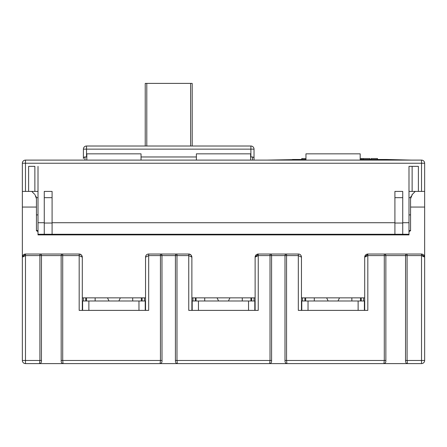 <?xml version="1.0" encoding="UTF-8"?>
<svg xmlns="http://www.w3.org/2000/svg" width="447" height="447" viewBox="0 0 447 447"><rect width="100%" height="100%" fill="white"/><g stroke="black" fill="none" stroke-linecap="round" stroke-linejoin="round"><path stroke-width="0.67" d="M25.479 363.601L36.866 363.601L25.479 363.601L25.479 360.472L22.35 360.472A3.129 3.129 0 0 0 25.479 363.601L39.52 363.601L39.912 360.472L25.479 360.472L25.479 255.589L22.35 257.154L22.35 252.46L22.35 360.472M76.353 363.601L95.138 363.601L76.353 363.601M110.795 363.601L143.666 363.601L110.795 363.601M145.23 363.601L157.4 363.601L145.23 363.601M180.029 363.601L195.322 363.601L180.029 363.601M239.156 363.601L253.231 363.601M289.293 363.601L267.284 363.601M303.345 363.601L362.802 363.601M351.862 363.601L379.252 363.601L351.862 363.601M366.663 254.248A3.129 3.129 0 0 1 367.825 254.025L384.291 254.025L384.291 255.589L385.862 255.589A1.564 1.564 0 0 0 384.291 254.025A1.564 1.52 -90 0 1 385.811 255.589L421.521 255.589L421.521 363.601L413.682 363.601A3.129 3.129 0 0 0 413.693 363.601L407.429 363.601L413.693 363.601A3.129 3.129 0 0 1 413.682 363.601L381.554 363.601M37.174 363.601L65.446 363.601M422.432 254.159A3.129 3.129 0 0 0 421.521 254.025L421.521 255.589L424.65 257.154L424.65 252.46L424.65 360.472L407.088 360.472L407.088 254.025L421.521 254.025L424.65 257.154L424.65 163.233A3.129 3.129 0 0 0 421.521 160.104L411.268 160.104A93.92 67.849 -90 0 1 409.379 160.065L401.406 160.104L409.379 160.065A93.92 67.849 -90 0 0 411.279 160.104L421.521 160.104A3.129 3.129 0 0 1 424.65 163.233L421.521 163.233L421.521 160.104L25.479 160.104A3.129 3.129 0 0 0 22.35 163.233L25.479 163.233L25.479 160.104M86.528 146.013L250.896 146.013A3.129 3.129 0 0 1 254.025 149.147A3.129 3.129 0 0 0 250.896 146.013L250.896 149.147L250.896 146.013L86.528 146.013A3.129 3.129 0 0 0 83.399 149.147A3.129 3.129 0 0 1 86.528 146.013L86.528 149.147L86.528 146.013M305.58 160.104L304.066 160.104L305.58 160.104M303.027 160.104L302.641 160.104L303.027 160.104M267.395 160.104L254.025 160.104L254.025 149.147A3.129 3.129 0 0 0 250.896 146.013A3.129 3.129 0 0 1 254.025 149.147L254.025 158.54A1.564 1.564 0 0 0 252.46 156.97L250.896 156.97L250.896 149.147L254.025 149.147L86.528 149.147L250.896 149.147L250.896 156.97L250.611 156.97L252.46 156.97A1.564 1.564 0 0 1 254.025 158.54L254.025 160.104L266.155 160.104A93.92 93.92 0 0 0 268.502 160.071L305.96 159.478L292.483 159.478L301.77 159.478L301.77 158.54L305.96 158.54L301.77 158.54L301.77 159.478L268.502 160.071A93.92 93.92 90 0 1 266.155 160.104L267.401 160.104A93.92 67.849 -90 0 0 269.295 160.065L268.502 160.071A93.92 93.92 0 0 1 266.155 160.104A93.92 93.92 90 0 0 268.502 160.071L269.295 160.065A93.92 67.849 -90 0 1 267.401 160.104L266.926 160.104L267.395 160.104M396.712 160.071L360.187 159.791L396.712 160.071M281.962 160.071L293.159 159.791L292.472 159.478L293.159 159.791L305.96 159.791L281.962 160.071M386.202 159.478L385.515 159.791L386.202 159.478L377.486 159.478L377.486 158.54L371.088 158.54L377.486 158.54L377.486 159.478L410.173 160.071A93.92 93.92 0 0 0 411.285 160.093A93.92 93.92 0 0 1 410.173 160.071L386.202 159.478M371.088 159.478L377.486 159.478L371.088 159.478L371.088 158.54L371.088 159.478L369.887 159.478L369.887 158.54L363.238 158.54L369.887 158.54L369.887 159.478L371.088 159.478M363.238 159.478L369.887 159.478L363.238 159.478L363.238 158.54L361.718 158.54L363.238 158.54L363.238 159.478L360.187 159.478L363.238 159.478M277.151 160.104L269.295 160.065L277.151 160.104M360.187 158.54L361.718 158.54L361.718 159.478L361.718 158.54L360.187 158.54M412.497 160.104A93.92 93.92 0 0 0 412.52 160.104L412.19 160.104L412.514 160.104A93.92 93.92 -90 0 1 412.508 160.104A93.92 93.92 0 0 0 412.52 160.104A93.92 93.92 -90 0 1 412.508 160.104M253.717 157.607L253.376 157.266L253.717 157.607M84.047 157.266L83.706 157.601L84.047 157.266M86.528 156.97L84.964 156.97A1.564 1.564 0 0 0 83.399 158.54L83.399 149.147L86.528 149.147L86.528 156.97L84.964 156.97A1.564 1.564 0 0 0 83.399 158.54L83.399 149.147L86.528 149.147L86.528 156.97M141.04 156.97L196.389 156.97L141.04 156.97M192.193 146.013L192.193 83.399L145.23 83.399L145.23 146.013M409.826 363.601L421.521 363.601L407.48 363.601L407.088 360.472L405.524 360.472L405.569 255.589A1.564 1.52 90 0 1 407.088 254.025A1.564 1.564 0 0 0 405.524 255.589M145.543 310.38L145.543 257.154A3.129 3.129 0 0 1 148.678 254.025L160.445 254.025L160.445 360.472L160.054 363.601L63.1 363.601L62.709 360.472L62.709 254.025A1.564 1.564 0 0 0 61.138 255.589L79.175 255.589L79.175 254.025L62.709 254.025A1.564 1.52 90 0 0 61.189 255.589L39.912 255.589L39.912 360.472L41.476 360.472C41.616 362.299 40.962 363.344 39.52 363.601M179.716 363.601L157.707 363.601M257.086 254.248A3.129 3.129 0 0 1 258.249 254.025L270.022 254.025A1.564 1.52 -90 0 1 271.541 255.589L271.586 255.589A1.564 1.564 0 0 0 270.022 254.025L270.022 360.472L269.63 363.601L177.37 363.601L176.978 360.472L176.978 254.025A1.564 1.564 0 0 0 175.414 255.589L188.751 255.589L188.751 254.025L176.978 254.025A1.564 1.52 90 0 0 175.459 255.589L148.678 255.589L148.678 310.38L79.175 310.38L79.175 255.589L82.304 257.154L81.449 255.002L79.175 254.025A3.129 3.129 0 0 1 80.337 254.248M385.856 360.472L384.291 360.472L383.9 363.601L286.946 363.601L286.555 360.472L286.555 254.025L298.322 254.025A3.129 3.129 0 0 1 301.457 257.154L301.457 310.38M348.727 363.601L317.42 363.601M372.994 363.601L379.252 363.601L372.994 363.601A3.129 3.129 0 0 0 373.01 363.601A3.129 3.129 0 0 1 372.994 363.601A3.129 3.129 0 0 0 373.01 363.601M287.678 363.601L293.942 363.601L287.678 363.601M262.635 363.601L268.898 363.601L262.635 363.601A3.129 3.129 0 0 0 262.652 363.601M178.102 363.601L184.365 363.601L178.102 363.601M67.748 363.601L74.006 363.601L67.748 363.601M33.307 363.601L39.571 363.601L33.307 363.601A3.129 3.129 0 0 0 33.318 363.601A3.129 3.129 0 0 1 33.307 363.601A3.129 3.129 0 0 0 33.318 363.601M376.905 254.025L381.162 254.025L376.905 254.025A3.129 3.129 -90 0 1 376.927 254.025M381.174 254.025L414.475 254.025A3.129 3.129 90 0 0 414.458 254.025M266.909 254.025L289.684 254.025M414.475 254.025L410.217 254.025M157.316 254.025L180.091 254.025M36.794 254.025L65.826 254.025M24.317 254.248A3.129 3.129 0 0 1 25.479 254.025L25.479 255.589L39.912 255.589L39.912 254.025A1.564 1.52 -90 0 1 41.431 255.589L41.476 255.589A1.564 1.564 0 0 0 39.912 254.025L25.479 254.025L22.35 257.154A3.129 3.129 0 0 1 23.009 255.237M191.702 256.114A3.129 3.129 0 0 1 191.88 257.154L188.751 255.589L188.751 310.38L258.249 310.38L258.249 254.025L255.12 257.154L258.249 255.589L285.035 255.589A1.564 1.52 90 0 1 286.555 254.025A1.564 1.564 0 0 0 284.99 255.589L298.322 255.589L301.457 257.154C301.183 255.103 300.138 254.058 298.322 254.025L298.322 310.38L367.825 310.38L367.825 255.589L364.696 257.154L364.696 310.38M411.86 194.875L415.257 191.411L408.994 191.411M402.736 191.411L394.908 191.411L402.736 191.411L402.736 234.267M415.257 191.411L424.65 191.411M52.092 234.267L52.092 191.411L44.264 191.411L44.264 222.718L38.006 222.718L38.006 234.267L408.994 234.267M38.006 191.411L31.743 191.411L34.603 194.272L31.743 191.411L25.479 191.411L25.479 163.233L421.521 163.233L421.521 191.411M82.304 310.38L82.304 257.154A3.129 3.129 0 0 0 82.125 256.114M22.35 257.154L22.35 191.411L25.479 191.411M411.072 196.222L410.709 197.35M412.397 194.272L410.564 198.697L410.564 230.859A1.564 1.564 0 0 0 408.994 232.423L408.994 234.898L38.006 234.898L38.006 232.423A1.564 1.564 0 0 0 36.436 230.859L36.436 198.697L35.039 194.752M423.281 254.566A3.129 3.129 0 0 1 424.438 256.025M424.477 256.125A3.129 3.129 0 0 1 424.65 257.154M285.035 360.472L384.291 360.472L384.291 255.589L367.825 255.589L367.825 254.025L364.696 257.154A3.129 3.129 0 0 1 365.355 255.237M365.422 255.148A3.129 3.129 0 0 1 366.065 254.566M301.457 297.853L364.696 297.853M255.12 310.38L255.12 257.154A3.129 3.129 0 0 1 255.779 255.237M255.846 255.148A3.129 3.129 0 0 1 256.489 254.566M191.88 297.853L255.12 297.853M191.88 310.38L191.88 257.154L191.025 255.002L188.751 254.025A3.129 3.129 0 0 1 189.914 254.248M82.304 297.853L145.543 297.853M81.365 254.924A3.129 3.129 0 0 1 81.443 255.002L80.633 254.388M23.076 255.148A3.129 3.129 0 0 1 23.719 254.566M421.521 363.601A3.129 3.129 0 0 0 424.65 360.472M162.01 255.589A1.564 1.564 0 0 0 160.445 254.025A1.564 1.52 -90 0 1 161.965 255.589L162.01 360.472L61.144 360.472M145.543 257.154L148.678 255.589L148.678 254.025C146.806 254.114 145.761 255.153 145.543 257.154M36.665 230.875L37.017 230.97M37.878 231.809L37.995 232.272M36.291 197.345L35.928 196.222M409.005 232.272L409.122 231.809M409.983 230.97L410.335 230.875M418.386 191.411L418.386 166.362L408.994 166.362L412.128 166.362L412.128 191.411M34.872 191.411L34.872 166.362L28.614 166.362L28.614 191.411M44.264 234.267L44.264 222.718M408.994 166.362L408.994 232.423M394.908 191.411L394.908 234.267M52.092 191.411L44.264 191.411M38.006 166.362L38.006 222.718M408.994 230.546L410.564 230.546M408.994 214.89L410.564 214.89M38.006 214.89L36.436 214.89M38.006 230.546L36.436 230.546M22.35 191.411L22.35 163.233M141.04 160.104L196.389 160.104L141.04 160.104L141.04 153.841L86.813 153.841L86.813 160.104L84.964 160.104L86.813 160.104M360.187 160.104L360.187 153.841L305.96 153.841L305.96 160.104L304.608 160.104L305.96 160.104M250.611 160.104L252.46 160.104L250.611 160.104L250.611 153.841L196.389 153.841L196.389 160.104M358.12 300.987L358.12 310.38L308.028 310.38L308.028 300.987L364.383 300.987L364.383 310.38M301.77 310.38L301.77 300.987L308.028 300.987M314.375 297.853A6.264 6.264 0 0 0 314.291 298.881L314.291 300.987M351.862 300.987L351.862 298.881A6.264 6.264 0 0 0 351.778 297.853M361.254 300.987L361.254 298.881A15.656 15.656 0 0 0 361.221 297.853M304.932 297.853A15.656 15.656 0 0 0 304.899 298.881L304.899 300.987M248.543 300.987L248.543 310.38L198.457 310.38L198.457 300.987L254.807 300.987L254.807 310.38M192.193 310.38L192.193 300.987L198.457 300.987M204.799 297.853A6.264 6.264 0 0 0 204.715 298.881L204.715 300.987M242.285 300.987L242.285 298.881A6.264 6.264 0 0 0 242.201 297.853M251.678 300.987L251.678 298.881A15.656 15.656 0 0 0 251.644 297.853M195.356 297.853A15.656 15.656 0 0 0 195.322 298.881L195.322 300.987M138.972 300.987L138.972 310.38L88.88 310.38L88.88 300.987L145.23 300.987L145.23 310.38M82.617 310.38L82.617 300.987L88.88 300.987M95.222 297.853A6.264 6.264 0 0 0 95.138 298.881L95.138 300.987M132.709 300.987L132.709 298.881A6.264 6.264 0 0 0 132.625 297.853M142.101 300.987L142.101 298.881A15.656 15.656 0 0 0 142.068 297.853M85.779 297.853A15.656 15.656 0 0 0 85.746 298.881L85.746 300.987M338.021 300.987L339.502 297.853M326.645 297.853L328.132 300.987M228.445 300.987L229.926 297.853M217.074 297.853L218.555 300.987M118.868 300.987L120.355 297.853M107.498 297.853L108.979 300.987M302.518 297.853L302.518 300.987M305.653 300.987L305.653 297.853M360.5 297.853L360.5 300.987M363.634 300.987L363.634 297.853M192.942 297.853L192.942 300.987M196.077 300.987L196.077 297.853M250.923 297.853L250.923 300.987M254.058 300.987L254.058 297.853M83.365 297.853L83.365 300.987M86.5 300.987L86.5 297.853M141.347 297.853L141.347 300.987M144.482 300.987L144.482 297.853M210.978 363.601L236.022 363.601L210.978 363.601M387.08 159.495L410.173 160.071L387.08 159.495M84.964 156.97A1.564 1.564 0 0 0 83.399 158.54A1.564 1.564 0 0 1 84.964 156.97L84.964 160.104L84.964 156.97M252.46 160.104L252.46 156.97L252.46 160.104M190.629 83.399L190.629 146.013M146.795 83.399L146.795 146.013M385.811 360.472L385.862 360.472C385.996 362.299 385.348 363.344 383.9 363.601M410.648 197.669L408.994 197.669M402.736 197.669L394.908 197.669M394.908 223.031L402.736 223.031M410.564 207.062L424.65 207.062M22.35 207.062L36.436 207.062M271.541 360.472L175.414 360.472L175.414 255.589M405.569 360.472L405.524 360.472C405.485 362.394 406.139 363.439 407.48 363.601L407.48 363.601M175.459 360.472L175.414 360.472C175.375 362.394 176.029 363.439 177.37 363.601M161.965 360.472L162.01 360.472C162.149 362.299 161.496 363.344 160.054 363.601M61.189 360.472L61.138 255.589M41.431 360.472L41.476 255.589M52.092 197.669L44.264 197.669M38.006 197.669L36.352 197.669M44.264 223.031L52.092 223.031M408.994 222.718L402.736 222.718M394.908 222.718L52.092 222.718M266.887 160.099L266.155 160.104L266.887 160.099M267.407 160.104L266.993 160.104L267.407 160.104M411.687 160.104L412.084 160.104L411.687 160.104M350.319 160.104L348.559 160.104L350.319 160.104M348.515 160.104L346.358 160.104L348.515 160.104M303.362 160.104L304.474 160.104L303.362 160.104M286.946 363.601C285.605 363.439 284.951 362.394 284.99 360.472L284.99 255.589M385.862 255.589L385.862 360.472M191.824 256.578L191.271 255.304M191.025 255.002L190.21 254.388M271.586 255.589L271.586 360.472C271.726 362.299 271.072 363.344 269.63 363.601M63.1 363.601C61.759 363.439 61.105 362.394 61.138 360.472M82.248 256.578L81.695 255.304"/></g></svg>
